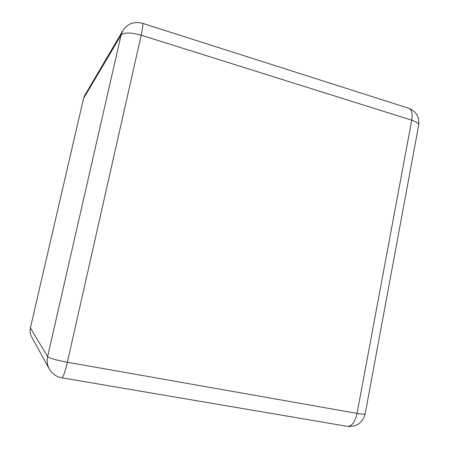 <?xml version="1.0" encoding="UTF-8"?>
<svg xmlns="http://www.w3.org/2000/svg" width="449" height="449" viewBox="0 0 449 449"><rect width="100%" height="100%" fill="white"/><g stroke="black" fill="none" stroke-linecap="round" stroke-linejoin="round"><path stroke-width="0.67" d="M30.392 327.95L47.616 356.607C46.668 360.996 47.224 365.121 49.272 368.977L31.565 336.705C30.105 333.966 29.713 331.042 30.392 327.95L83.542 98.494L84.833 95.255L122.841 30.667L121.073 35.129C123.969 32.283 130.676 32.306 141.188 35.196L411.727 120.192L357.05 413.383L67.356 362.248L141.188 35.196C142.659 28.478 143.113 24.521 142.535 23.326C134.217 21.131 127.651 23.578 122.841 30.667M83.542 98.494L121.073 35.129L47.616 356.607C49.586 358.251 56.164 360.132 67.356 362.248C65.111 371.75 63.264 376.93 61.827 377.794L61.648 377.766M142.17 23.208L409.286 108.456C411.89 110.19 412.704 114.102 411.727 120.192C415.982 121.578 418.339 123.037 418.794 124.581L365.127 414.062C364.291 414.393 361.597 414.169 357.05 413.383C355.12 421.813 351.982 426.146 347.633 426.393L61.827 377.794C56.26 376.762 52.073 373.821 49.272 368.977M347.01 426.286L347.633 426.393C356.736 426.943 362.567 422.835 365.127 414.062L365.194 413.692M407.984 108.041L409.286 108.456C416.223 111.593 419.394 116.965 418.794 124.581L418.597 125.641"/></g></svg>
